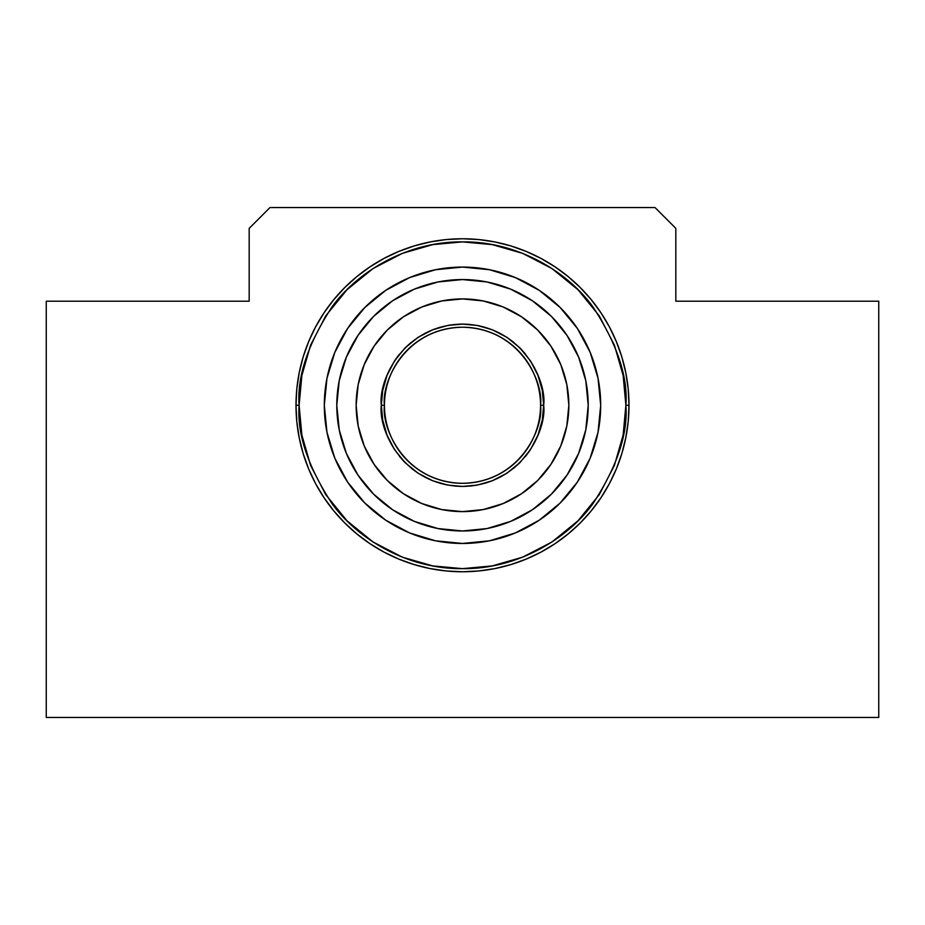 <?xml version="1.0" encoding="UTF-8"?>
<svg xmlns="http://www.w3.org/2000/svg" width="925" height="925" viewBox="0 0 925 925"><rect width="100%" height="100%" fill="white"/><g stroke="black" fill="none" stroke-linecap="round" stroke-linejoin="round"><path stroke-width="1.39" d="M629 405.266A166.5 166.5 0 0 1 462.5 571.766A166.5 166.5 0 0 1 296 405.266L296.798 388.951L299.203 372.787L303.169 356.934L308.672 341.545L315.656 326.779L324.062 312.766L333.798 299.642L344.771 287.536L356.877 276.563L370 266.828L384.014 258.422L398.779 251.438L414.169 245.934L430.021 241.968L446.185 239.563L462.5 238.766L478.815 239.563L494.979 241.968L510.831 245.934L526.221 251.438L540.986 258.422L555 266.828L568.123 276.563L580.229 287.536L591.202 299.642L600.938 312.766L609.344 326.779L616.327 341.545L621.831 356.934L625.797 372.787L628.202 388.951L629 405.266L628.202 421.58L625.797 437.745L621.831 453.597L616.327 468.987L609.344 483.752L600.938 497.766L591.202 510.889L580.229 522.995L568.123 533.968L555 543.703L540.986 552.109L526.221 559.093L510.831 564.597L494.979 568.563L478.815 570.968L462.5 571.766L446.185 570.968L430.021 568.563L414.169 564.597L398.779 559.093L384.014 552.109L370 543.703L356.877 533.968L344.771 522.995L333.798 510.889L324.062 497.766L315.656 483.752L308.672 468.987L303.169 453.597L299.203 437.745L296.798 421.58L296 405.266A166.5 166.5 0 0 1 462.5 238.766A166.5 166.5 0 0 1 629 405.266L625.878 405.266L629 405.266M675.828 228.359L675.828 301.203L675.828 228.359L655.016 207.547L269.984 207.547L249.172 228.359L249.172 301.203L249.172 228.359L269.984 207.547L655.016 207.547L675.828 228.359M878.75 717.453L878.75 301.203L675.828 301.203L878.75 301.203L878.75 717.453L46.25 717.453L878.75 717.453M249.172 301.203L46.25 301.203L46.25 717.453L46.25 301.203L249.172 301.203M628.202 421.58L625.797 437.745M568.123 533.968L555 543.703M494.979 568.563L478.815 570.968M370 543.703L356.877 533.968M324.062 497.766L315.656 483.752L308.672 468.987M296.798 388.951L299.203 372.787M356.877 276.563L370 266.828M430.021 241.968L446.185 239.563M555 266.828L568.123 276.563M600.938 312.766L609.344 326.779L616.327 341.545M296 405.266L299.122 405.266C296.937 376.868 307.828 344.192 331.797 307.239C356.865 272.158 407.035 241.24 462.5 241.887C517.965 241.24 568.135 272.158 593.202 307.239C617.172 344.192 628.063 376.868 625.878 405.266L623.149 375.538L614.408 345.129L599.25 315.864L578.021 289.745L551.901 268.516L522.637 253.358L492.227 244.616L462.5 241.887L432.773 244.616L402.363 253.358L373.099 268.516L346.979 289.745L325.75 315.864L310.592 345.129L301.851 375.538L299.122 405.266L301.851 434.993L310.592 465.402L325.75 494.667L346.979 520.787L373.099 542.015L402.363 557.174L432.773 565.915L462.5 568.644L492.227 565.915L522.637 557.174L551.901 542.015L578.021 520.787L599.25 494.667L614.408 465.402L623.149 434.993L625.878 405.266C628.063 433.663 617.172 466.339 593.202 503.292C568.135 538.373 517.965 569.291 462.5 568.644C407.035 569.291 356.865 538.373 331.797 503.292C307.828 466.339 296.937 433.663 299.122 405.266L296 405.266M543.669 405.266C546.929 381.528 522.579 325.207 462.5 324.097C402.421 325.207 378.071 381.528 381.331 405.266L384.453 405.266C381.32 382.441 404.734 328.283 462.5 327.219C520.266 328.283 543.68 382.441 540.547 405.266L543.669 405.266L540.547 405.266A78.047 78.047 0 0 1 462.5 483.312A78.047 78.047 0 0 1 384.453 405.266A78.047 78.047 0 0 1 462.5 327.219A78.047 78.047 0 0 1 540.547 405.266C543.68 428.09 520.266 482.249 462.5 483.312C404.734 482.249 381.32 428.09 384.453 405.266L381.331 405.266C378.071 429.003 402.421 485.324 462.5 486.434C522.579 485.324 546.929 429.003 543.669 405.266L542.316 420.031L537.968 435.143L530.441 449.677L519.896 462.662L506.912 473.207L492.377 480.734L477.265 485.082L462.5 486.434L447.735 485.082L432.623 480.734L418.088 473.207L405.104 462.662L394.559 449.677L387.032 435.143L382.684 420.031L381.331 405.266L382.684 390.5L387.032 375.388L394.559 360.854L405.104 347.869L418.088 337.324L432.623 329.797L447.735 325.45L462.5 324.097L477.265 325.45L492.377 329.797L506.912 337.324L519.896 347.869L530.441 360.854L537.968 375.388L542.316 390.5L543.669 405.266M435.502 269.73A138.195 138.195 0 0 0 385.737 290.358L409.613 277.593L435.536 269.73L462.5 267.071L489.464 269.73L515.387 277.593L539.275 290.358L560.215 307.551L577.408 328.491L590.173 352.379A138.195 138.195 0 0 0 577.42 328.502L590.173 352.379L598.036 378.302L600.695 405.266A138.195 138.195 0 0 1 462.5 543.461A138.195 138.195 0 0 1 324.305 405.266A138.195 138.195 0 0 1 462.5 267.071A138.195 138.195 0 0 1 600.695 405.266A138.195 138.195 0 0 0 590.185 352.402M577.397 328.479A138.195 138.195 0 0 0 560.261 307.597M560.168 307.505A138.195 138.195 0 0 0 489.51 269.73M489.417 269.718A138.195 138.195 0 0 0 462.569 267.071M462.431 267.071A138.195 138.195 0 0 0 435.583 269.718M385.713 290.369A138.195 138.195 0 0 0 364.808 307.516M364.751 307.574A138.195 138.195 0 0 0 347.638 328.433M347.557 328.548A138.195 138.195 0 0 0 326.976 378.244M326.953 378.371A138.195 138.195 0 0 0 324.305 405.196M588.207 405.266A125.707 125.707 0 0 1 462.5 530.973A125.707 125.707 0 0 1 336.792 405.266A125.707 125.707 0 0 0 462.5 530.973A125.707 125.707 0 0 0 588.207 405.266L585.791 429.79L578.634 453.377L567.025 475.103L551.393 494.158L532.337 509.791L510.612 521.399L487.024 528.557L462.5 530.973L437.976 528.557L414.388 521.399L392.663 509.791L373.608 494.158L357.975 475.103L346.366 453.377L339.209 429.79L336.792 405.266L339.209 380.742L346.366 357.154L357.975 335.428L373.608 316.373L392.663 300.741L414.388 289.132L437.976 281.975L462.5 279.558L487.024 281.975L510.612 289.132L532.337 300.741L551.393 316.373L567.025 335.428L578.634 357.154L585.791 380.742L588.207 405.266A125.707 125.707 0 0 0 462.5 279.558A125.707 125.707 0 0 0 336.792 405.266A125.707 125.707 0 0 1 462.5 279.558A125.707 125.707 0 0 1 588.207 405.266M568.852 405.266A106.352 106.352 0 0 1 462.5 511.618A106.352 106.352 0 0 1 356.148 405.266A106.352 106.352 0 0 0 462.5 511.618A106.352 106.352 0 0 0 568.852 405.266L566.805 384.522L560.758 364.566L550.93 346.181L537.702 330.063L521.584 316.836L503.2 307.007L483.243 300.96L462.5 298.914L441.757 300.96L421.8 307.007L403.416 316.836L387.297 330.063L374.07 346.181L364.242 364.566L358.195 384.522L356.148 405.266L358.195 426.009L364.242 445.966L374.07 464.35L387.297 480.468L403.416 493.696L421.8 503.524L441.757 509.571L462.5 511.618L483.243 509.571L503.2 503.524L521.584 493.696L537.702 480.468L550.93 464.35L560.758 445.966L566.805 426.009L568.852 405.266A106.352 106.352 0 0 0 462.5 298.914A106.352 106.352 0 0 0 356.148 405.266A106.352 106.352 0 0 1 462.5 298.914A106.352 106.352 0 0 1 568.852 405.266L567.938 391.391M543.611 402.283L542.605 392.165M540.477 382.719L538.35 376.382M534.627 368.046L530.441 360.854M525.527 354.125L520.59 348.575M513.641 342.238L506.912 337.324M499.708 333.127L492.377 329.797M485.024 327.288L478.341 325.658M469.912 324.432L463.703 324.108M455.065 324.432L448.914 325.242M439.976 327.288L433.64 329.404M425.28 333.139L418.088 337.324M411.359 342.238L405.104 347.869M399.473 354.125L395.114 360.022M390.362 368.058L387.032 375.388M384.522 382.742L382.904 389.39M381.667 397.842L381.343 404.052M381.667 412.7L382.684 420.031M384.522 427.789L386.65 434.149M390.373 442.485L394.559 449.677M399.473 456.407L404.41 461.957M411.359 468.293L418.088 473.207M425.28 477.392L432.623 480.734M439.976 483.243L446.659 484.873M455.088 486.099L461.297 486.423M469.935 486.099L476.086 485.29M485.047 483.243L491.36 481.127M499.72 477.392L506.912 473.207M513.641 468.293L519.896 462.662M525.527 456.407L529.886 450.51M534.627 442.485L537.968 435.143M540.477 427.789L542.096 421.141M565.869 380.267L560.758 364.566M537.702 330.063L523.596 318.212M503.2 307.007L487.498 301.897M462.5 298.914L448.625 299.827M437.502 301.897L421.8 307.007M387.297 330.063L375.446 344.169M364.242 364.566L359.131 380.267M356.148 405.266L357.062 419.141M359.131 430.264L364.242 445.966M387.297 480.468L401.404 492.32M421.8 503.524L437.502 508.634M462.5 511.618L476.375 510.704M487.498 508.634L503.2 503.524M537.702 480.468L549.554 466.362M560.758 445.966L565.869 430.264M600.695 405.266L598.036 432.229L590.173 458.153L577.408 482.041A138.195 138.195 0 0 0 590.162 458.176L577.408 482.041L560.215 502.98L539.275 520.174L515.387 532.939L489.464 540.801L462.5 543.461L435.536 540.801L409.613 532.939L385.725 520.174A138.195 138.195 0 0 0 435.502 540.801M409.613 532.939L385.725 520.174L364.785 502.98L347.592 482.041L334.827 458.153L330.26 445.387M578.634 357.154L567.025 335.428L578.634 357.154M532.337 300.741L510.612 289.132L532.337 300.741M414.388 289.132L392.663 300.741L414.388 289.132M357.975 335.428L346.366 357.154L357.975 335.428M346.366 453.377L357.975 475.103L346.366 453.377M392.663 509.791L414.388 521.399L392.663 509.791M510.612 521.399L532.337 509.791L510.612 521.399M567.025 475.103L578.634 453.377L567.025 475.103M324.305 405.335A138.195 138.195 0 0 0 326.953 432.16M326.976 432.287A138.195 138.195 0 0 0 347.557 481.983M347.638 482.098A138.195 138.195 0 0 0 364.751 502.957M364.808 503.015A138.195 138.195 0 0 0 385.713 520.162M435.583 540.813A138.195 138.195 0 0 0 462.431 543.461M462.569 543.461A138.195 138.195 0 0 0 489.417 540.813M489.51 540.801A138.195 138.195 0 0 0 560.168 503.027M560.261 502.934A138.195 138.195 0 0 0 577.397 482.052M334.827 458.153L326.964 432.229L324.305 405.266L326.964 378.302L334.827 352.379L347.592 328.491L364.785 307.551L385.725 290.358M515.387 532.939L539.275 520.174"/></g></svg>
